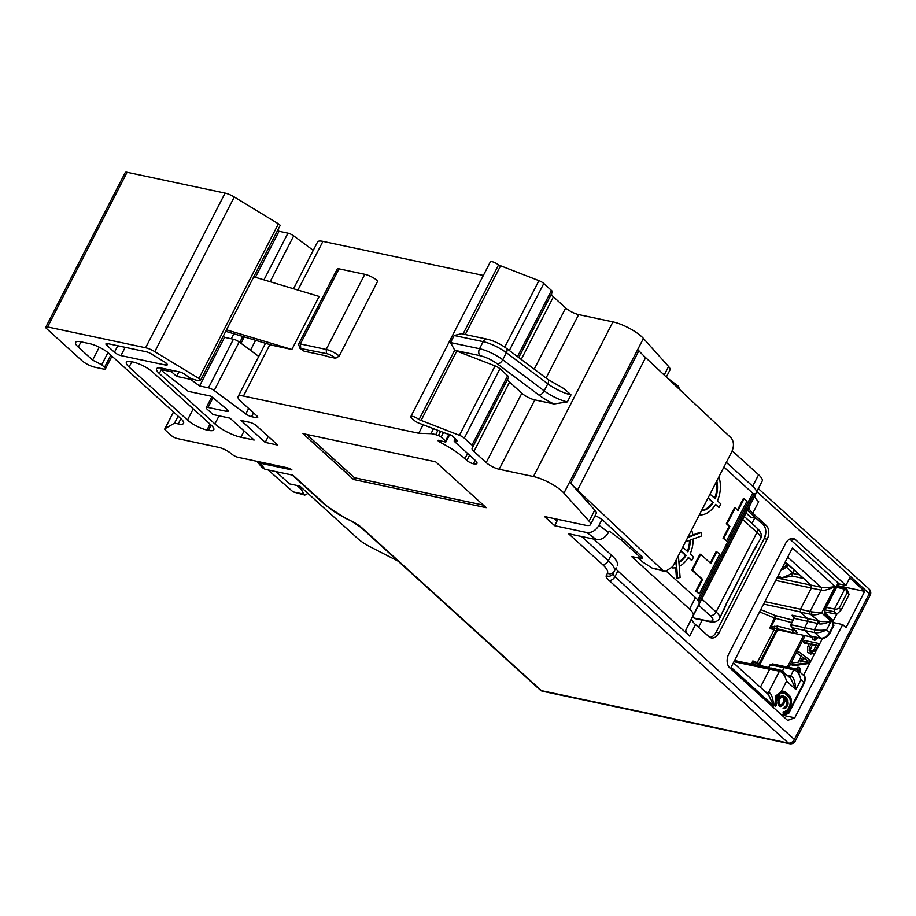 <?xml version="1.0" encoding="UTF-8"?>
<svg xmlns="http://www.w3.org/2000/svg" width="916" height="916" viewBox="0 0 916 916"><rect width="100%" height="100%" fill="white"/><g stroke="black" fill="none" stroke-linecap="round" stroke-linejoin="round"><path stroke-width="1.37" d="M716.289 481.919A20.644 14.106 -78 0 1 714.583 498.258M716.77 480.969A20.644 14.106 -78 0 1 715.167 498.785L710.014 494.125M689.038 534.944A20.644 14.106 102 0 1 689.267 536.295L690 536.455A20.644 14.106 102 0 0 689.519 533.994M166.357 363.286A5.164 1.397 27.2 0 1 167.262 364.866A5.164 1.397 27.2 0 1 165.475 365.049L166.369 363.309A5.164 1.397 27.2 0 0 164.456 361.912L151.129 353.816A5.164 1.397 27.2 0 0 146.537 351.858L107.745 343.626L106.863 345.389L114.443 352.271L117.786 345.756M595.125 515.628A10.316 2.782 27.2 0 1 603.358 520.677A10.316 2.782 27.2 0 1 603.541 520.861L642.322 557.043L641.177 556.768L642.345 557.821L641.887 558.714L621.678 540.371L609.197 531.097L608.522 532.425C605.304 537.646 601.262 540.062 596.408 539.65L568.573 533.742L602.396 564.405A28.9 7.797 -152.8 0 1 607.468 573.21L606.255 575.649A15.48 4.179 27.2 0 0 608.968 580.366L788.39 743.082L541.471 690.653A5.164 3.527 102 0 0 542.673 691.282L789.592 743.712A5.164 3.527 -78 0 1 788.39 743.082A5.164 3.504 132.2 0 0 794.355 739.452L869.295 593.625L756.902 491.697M467.607 453.443L464.916 458.676A41.277 11.141 -152.8 0 0 440.046 442.256A2.576 0.698 27.2 0 1 438.489 441.226A2.576 0.698 27.2 0 1 438.031 440.436A2.576 0.698 27.2 0 1 438.501 440.287L444.535 441.798A2.576 0.698 -152.8 0 0 445.955 441.856A2.576 0.698 -152.8 0 0 445.497 441.065L441.134 437.104A2.576 0.698 -152.8 0 0 438.421 435.592L435.718 434.699A12.904 3.481 -152.8 0 0 430.955 433.692L418.749 433.268L243.438 396.044A15.48 4.179 -152.8 0 0 238.091 396.605A15.48 4.179 -152.8 0 0 240.805 401.334L256.812 415.853A5.164 1.397 27.2 0 1 257.717 417.433A5.164 1.397 27.2 0 1 255.942 417.616L256.835 415.864M754.681 518.067L751.922 523.425M702.217 620.132L698.542 627.288M756.227 518.387L750.708 517.219L745.899 512.846M692.645 616.812L693.973 618.014A5.164 3.527 102 0 0 695.175 618.643L708.709 621.517C714.182 622.731 717.846 621.643 719.713 618.266L726.514 603.243L753.765 550.207L760.601 538.722A20.644 5.576 -152.8 0 0 756.982 532.414L742.567 519.338M268.09 469.931L293.086 491.858L303.723 494.113L301.444 489.533L296.956 485.469M301.444 489.533L302.154 488.148M638.223 557.936L642.711 562L652.215 568.115L662.863 570.382L577.492 490.175A103.199 27.858 27.2 0 1 570.737 483.293L594.77 510.12A15.48 4.179 27.2 0 1 596.19 513.555L590.511 524.605A15.48 4.179 -152.8 0 0 589.091 521.17L594.77 510.12M570.737 483.293L638.864 350.725A103.199 27.858 -152.8 0 0 645.631 357.606L577.492 490.175M662.863 570.382L665.176 571.618L672.779 566.58L731.827 451.68C734.22 446.035 733.945 441.409 731.002 437.802L645.631 357.606M213.039 397.693L208.024 407.437A5.164 1.397 -152.8 0 0 206.249 407.631A5.164 1.397 -152.8 0 0 207.153 409.2L213.05 414.559L229.996 418.154L254.144 440.058L240.885 437.241A20.644 5.576 27.2 0 1 214.905 423.925L159.304 373.499A15.48 4.179 27.2 0 1 156.59 368.77A15.48 4.179 27.2 0 1 161.937 368.198L179.605 371.953A5.164 1.397 27.2 0 1 184.196 373.911L190.963 378.663L196.345 380.186A6.71 1.809 -152.8 0 0 197.455 380.346L200.043 380.426A3.092 0.836 -152.8 0 0 200.593 380.243A3.092 0.836 -152.8 0 0 198.921 378.48L154.793 351.664A10.316 2.782 -152.8 0 0 145.598 347.759L47.586 326.955A5.164 1.397 -152.8 0 0 45.8 327.138A5.164 1.397 -152.8 0 0 46.705 328.718L81.81 360.549A10.316 2.782 -152.8 0 0 94.795 367.213L103.634 369.091A5.164 1.397 -152.8 0 0 105.42 368.896A5.164 1.397 -152.8 0 0 104.516 367.327L101.71 364.774L92.619 360.114L78.295 347.13A15.48 4.179 27.2 0 1 75.581 342.401A15.48 4.179 27.2 0 1 80.929 341.828L89.768 343.706A15.48 4.179 27.2 0 1 109.256 353.702L180.864 418.646A15.48 4.179 27.2 0 1 183.566 423.375A15.48 4.179 27.2 0 1 178.231 423.936L174.544 423.146L164.96 428.734A5.164 1.397 -152.8 0 0 164.788 428.906A5.164 1.397 -152.8 0 0 165.693 430.486L170.96 435.26A5.164 1.397 -152.8 0 0 177.452 438.592L218.672 447.351A10.316 2.782 27.2 0 1 231.462 453.832L231.759 454.096A5.164 1.397 -152.8 0 0 238.16 457.336L286.857 467.675A5.164 1.397 27.2 0 1 291.929 469.919L259.995 463.141L265.067 469.29L262.056 467.515L256.984 461.366L259.995 463.141M253.755 276.804L319.134 296.44L291.872 349.477L272.178 345.286L225.737 331.34M423.123 424.761L418.749 433.268M293.521 288.758L317.577 241.939A15.48 4.179 27.2 0 1 322.924 241.377L483.362 275.441M300.013 348.378L298.627 344.576A5.164 1.397 27.2 0 1 298.616 344.141L337.225 269.018A5.164 1.397 27.2 0 1 339.012 268.835L364.808 274.308A10.316 2.782 27.2 0 1 377.793 280.972L339.183 356.084L335.611 358.27A7.225 1.946 -152.8 0 0 326.52 353.61L300.013 348.378L304.089 351.183L324.733 355.568A8.255 2.233 27.2 0 1 328.146 356.69L335.611 358.27M223.172 336.321L224.546 337.34L233.431 339.229A5.164 1.397 27.2 0 1 239.168 341.943L258.747 356.427M596.408 539.65L586.87 532.551L554.638 525.704L544.528 516.544L585.164 525.166A15.48 4.179 -152.8 0 0 590.511 524.605M571 394.83A20.644 5.576 27.2 0 1 547.802 383.793L506.365 352.694L502.724 359.759L544.173 390.857L547.802 383.793A5.164 2.656 126.9 0 0 547.905 379.442L563.924 388.613L571 394.83L567.359 401.895L554.031 403.967A25.797 6.962 27.2 0 1 538.906 395.059L497.468 363.973A15.48 4.179 -152.8 0 0 480.076 355.683L454.771 350.313L495.087 365.931A5.164 1.397 27.2 0 1 499.953 368.77L507.659 375.755A5.164 1.397 27.2 0 1 508.563 377.323L507.762 378.949A10.316 2.782 -152.8 0 0 509.571 382.098L521.845 393.227A10.316 2.782 -152.8 0 0 534.83 399.891L499.174 469.267A10.316 2.782 27.2 0 1 486.19 462.603L473.916 451.474A10.316 2.782 27.2 0 1 472.106 448.336L472.908 446.71A5.164 1.397 -152.8 0 0 472.003 445.13L464.298 438.146A5.164 1.397 -152.8 0 0 459.431 435.318L419.036 419.62A5.164 1.397 -152.8 0 0 414.192 416.837A5.164 1.397 -152.8 0 0 410.837 416.551L490.323 261.884A5.164 1.397 27.2 0 1 493.678 262.171A5.164 1.397 27.2 0 1 498.522 264.964L538.917 280.651A5.164 1.397 27.2 0 1 543.795 283.491L551.489 290.475A5.164 1.397 27.2 0 1 552.394 292.044L551.592 293.67A10.316 2.782 -152.8 0 0 553.401 296.807L565.676 307.948A10.316 2.782 -152.8 0 0 578.66 314.6L612.953 321.882A22.705 6.126 27.2 0 1 643.421 338.428L668.577 366.503A15.48 4.179 27.2 0 1 669.997 369.938L666.333 377.06M265.205 442.405L241.057 420.501L249.896 422.379A5.164 1.397 27.2 0 1 256.388 425.711L277.731 445.061L265.205 442.405L268.251 436.463M99.249 347.21L92.619 360.114M107.962 352.603L101.71 364.774M499.174 469.267L533.467 476.549A22.705 6.126 27.2 0 1 563.935 493.094L589.091 521.17M277.674 230.271L279.048 231.279L255.404 277.308M279.048 231.279L287.945 233.168A5.164 1.397 27.2 0 1 293.681 235.881L313.249 250.377M208.024 407.437L226.458 411.353L227.351 409.612M250.469 350.301L255.61 340.317M534.83 399.891L554.031 403.967M554.638 525.704L556.905 521.296L553.859 518.525M45.8 327.138L125.286 172.471A5.164 1.397 27.2 0 1 127.072 172.288L225.084 193.104A10.316 2.782 27.2 0 1 234.278 196.997L278.407 223.813A3.092 0.836 27.2 0 1 280.09 225.576L200.593 380.243M362.049 527.925A5.164 3.504 132.2 0 1 360.847 527.33L540.268 690.057A5.164 3.504 132.2 0 0 541.471 690.653L362.049 527.925A15.48 4.179 27.2 0 0 352.855 521.834L343.878 517.242A28.9 7.797 -152.8 0 1 326.714 505.872L292.902 475.198L265.067 469.29M410.837 416.551A5.164 1.397 -152.8 0 0 411.742 418.131L414.261 420.41A5.164 1.397 -152.8 0 0 419.139 423.249L446.39 433.577A10.316 2.782 -152.8 0 0 449.321 434.493A2.576 0.698 27.2 0 1 452.493 436.142L456.981 440.218A2.576 0.698 27.2 0 1 457.439 441.008A2.576 0.698 27.2 0 1 456.546 441.1L455.069 440.791A2.576 0.698 -152.8 0 0 454.187 440.882A2.576 0.698 -152.8 0 0 454.634 441.672L475.129 460.256A10.316 2.782 27.2 0 1 476.938 463.416A10.316 2.782 27.2 0 1 473.377 463.794A5.164 1.397 27.2 0 1 466.885 460.462L469.576 455.218M464.916 458.676L466.885 460.462M253.526 412.864L251.556 416.688L255.942 417.616M251.556 416.688A5.164 1.397 27.2 0 1 245.831 413.975L214.184 390.548A5.164 1.397 -152.8 0 0 208.459 387.834L199.562 385.945L192.314 380.609A3.092 0.836 -152.8 0 0 188.891 378.995L176.605 376.384L171.555 371.804L164.182 370.236A5.164 1.397 -152.8 0 0 162.407 370.43A5.164 1.397 -152.8 0 0 163.311 371.999L188.227 391.338L210.966 396.17L227.328 409.589A5.164 1.397 27.2 0 1 228.233 411.17A5.164 1.397 27.2 0 1 226.458 411.353M125.183 347.336L120.935 355.591L165.475 365.049M120.935 355.591A5.164 1.397 27.2 0 1 114.443 352.271M106.863 345.389A5.164 1.397 27.2 0 1 105.958 343.821A5.164 1.397 27.2 0 1 107.745 343.626M152.674 372.091L211.081 425.058A15.48 4.179 27.2 0 1 213.794 429.787A15.48 4.179 27.2 0 1 208.447 430.348L206.97 430.039A15.48 4.179 27.2 0 1 187.494 420.055L129.087 367.076A15.48 4.179 27.2 0 1 126.374 362.347A15.48 4.179 27.2 0 1 131.721 361.786L133.186 362.095A15.48 4.179 27.2 0 1 152.674 372.091M435.65 461.824L302.967 433.646L353.519 479.492L486.19 507.67L435.65 461.824M233.855 333.779L231.29 338.771M178.964 371.816L176.605 376.384M224.546 337.34L199.562 385.945M303.723 494.113L304.856 495.098L293.086 491.858M304.856 495.098L307.948 493.403M665.176 571.618L652.215 568.115M306.7 434.436L354.423 477.728L483.373 505.105M354.423 477.728L353.519 479.492M178.128 416.162L174.544 423.146M172.277 370.396L171.555 371.804M454.771 350.313L450.546 342.573L479.537 348.721L483.167 341.657L454.176 335.496L461.481 333.722L487.049 339.149A5.164 3.527 102 0 0 483.167 341.657A20.644 5.576 -152.8 0 1 506.365 352.694A5.164 2.656 126.9 0 0 506.468 348.355C500.216 343.844 493.747 340.786 487.049 339.149M557.523 519.303A5.164 3.504 132.2 0 1 556.905 521.296M298.616 344.141A5.164 1.397 27.2 0 1 300.402 343.947L326.199 349.431A10.316 2.782 27.2 0 1 339.183 356.084M226.504 329.84L291.872 349.477M276.025 471.614L289.559 483.888L299.875 486.087L357.847 538.654A20.644 5.576 -152.8 0 0 370.11 546.772L398.139 561.153M622.525 538.711L621.678 540.371M666.837 571.664L695.45 597.598A20.644 5.576 27.2 0 1 699.068 603.884L693.16 615.38A20.644 5.576 -152.8 0 0 689.542 609.094L631.571 556.516L641.887 558.714M691.912 618.277A20.644 5.576 -152.8 0 0 695.542 624.563L689.633 636.059A20.644 5.576 27.2 0 1 686.004 629.773L755.047 495.43A20.644 5.576 -152.8 0 0 758.677 501.716L752.769 513.212A20.644 5.576 27.2 0 1 749.139 506.914M695.542 624.563L708.858 636.643A10.316 7.053 -78 0 0 711.251 637.902A10.316 7.053 -78 0 0 719.014 632.899L767.161 539.215L764.207 538.597L716.072 632.269A10.316 7.053 -78 0 1 709.831 637.353M747.238 510.235L763.143 524.662A10.316 7.053 -78 0 1 765.81 531.314A10.316 7.053 -78 0 1 764.299 538.425A10.316 7.053 -78 0 1 764.207 538.597M763.143 524.662L766.085 525.28L752.769 513.212M689.267 536.295L688.122 536.719M708.022 498.006L712.614 502.174A20.644 14.106 -78 0 1 701.564 510.555M715.407 504.705L719.014 507.475L720.835 503.937L717.423 500.834A24.766 16.923 102 0 0 718.854 476.915M716.93 551.581L710.805 563.512L700.694 554.34L692.519 570.244L702.629 579.416L696.492 591.347L699.309 593.9L719.747 554.123L716.197 551.421L710.243 563.008M700.694 554.34L699.961 554.18L691.786 570.096L701.885 579.267L695.759 591.198L699.309 593.9M697.786 600.06L752.712 493.186L723.915 467.068M744.193 498.556L738.056 510.487L735.25 507.933L727.075 523.849L729.88 526.391L723.743 538.322L726.56 540.864L746.998 501.098L743.448 498.396L737.495 509.972M735.25 507.933L734.506 507.773L726.331 523.689L729.147 526.231L723.01 538.161L726.56 540.864M685.466 541.883L701.473 535.986L701.198 532.54L700.099 532.299L692.828 534.978M693.16 539.043A24.766 16.923 -78 0 1 690.172 553.859L693.584 556.962L691.763 560.5L688.145 557.73M675.676 567.657L676.489 578.236L680.107 577.538L678.413 555.6M674.313 563.58A20.644 14.106 102 0 0 675.344 563.386L675.218 561.817M678.905 561.886A20.644 14.106 102 0 0 685.351 555.199L680.76 551.031M687.332 551.295A20.644 14.106 102 0 0 689.53 540.383M690 536.455L692.885 535.391A24.766 16.923 -78 0 0 691.603 529.94M674.187 563.832A20.644 14.106 102 0 0 676.077 563.535L675.344 563.386M676.077 563.535L676.386 567.496A24.766 16.923 -78 0 1 672.012 567.886M678.939 562.435A20.644 14.106 102 0 0 686.095 555.348L680.943 550.688M691.763 560.5L688.351 557.397A24.766 16.923 -78 0 1 679.248 566.397M682.763 547.15L687.905 551.821A20.644 14.106 102 0 0 690.275 540.108M686.095 555.348L685.351 555.199M708.194 497.651L712.614 502.174M699.355 514.861A24.766 16.923 102 0 0 715.602 504.373L719.014 507.475M799.027 671.279L799.21 667.501L800.344 668.52L800.149 672.298M809.664 663.367L792.924 665.829L791.79 664.81L810.019 662.692M801.179 656.325L797.561 653.577L801.271 656.154L798.157 662.222L792.787 662.863L791.79 664.81M814.782 640.421L812.332 639.116L814.782 640.421L817.782 637.639M805.153 635.658L788.859 667.352M814.851 653.268L810.591 654.104L807.534 652.169L810.591 654.104M809.08 644.234L804.511 643.261L803.389 642.242L809.435 643.536L807.637 647.028L807.534 652.169M732.216 450.844L758.585 474.751A20.644 5.576 27.2 0 1 762.204 481.037L755.047 495.43M581.591 536.501L608.35 560.775L611.304 555.027L593.717 539.077M616.067 567.84L613.113 573.588L616.067 567.84A10.316 2.782 -152.8 0 0 617.876 570.977L614.934 576.725L794.355 739.452A5.164 1.397 27.2 0 1 795.26 741.021L870.2 595.194A5.164 5.164 0 0 0 869.078 589.022L758.414 488.652M689.633 636.059L617.876 570.977M693.16 615.38L686.004 629.773M611.304 555.027A34.052 9.194 27.2 0 1 617.281 565.401M762.204 481.037L699.068 603.884M756.295 492.533A20.644 5.576 -152.8 0 0 752.677 486.247L726.342 462.362M752.712 493.186L755.311 494.525M698.713 601.434L754.189 493.506M783.569 715.419L794.767 717.8L842.686 624.563L846.063 627.62L864.681 591.381L849.796 577.881L845.937 585.393L795.672 539.81L790.577 538.722M794.767 717.8L787.657 720.423L729.812 667.959A10.316 7.053 -78 0 1 728.735 654.035L785.516 543.554A10.316 7.053 -78 0 1 793.279 538.551A10.316 7.053 -78 0 1 795.672 539.81M766.085 525.28A10.316 7.053 -78 0 1 767.161 539.215M763.784 539.421A15.48 10.58 102 0 0 765.742 530.479M789.764 539.055L839.308 583.984L845.937 585.393M833.045 622.514L842.686 624.563M803.515 675.344L822.671 638.063M803.664 635.338L787.382 667.02M832.781 621.632L836.823 614.178L834.121 611.728L825.03 609.861L838.644 583.389M837.499 585.61L864.681 591.381M586.87 532.551C591.725 532.963 595.766 530.547 598.984 525.326L608.522 532.425M601.961 519.532L598.984 525.326M669.848 380.369L667.718 378.354M668.497 378.835L678.035 385.934L680.153 390.044M813.66 639.402L815.95 637.273M812.458 636.563L812.332 639.116M809.469 653.085L815.206 650.761L819.064 643.559L804.317 640.433L803.389 642.242M815.206 650.761L815.847 651.345M811.141 643.891L816.431 645.013L813.626 650.2L810.339 651.265L809.149 650.715L809.309 647.452L811.141 643.891L812.263 644.91L809.858 651.127M816.064 645.723L812.263 644.91M809.309 647.452L810.431 648.471M809.481 662.211L810.362 660.505L798.557 651.642L797.561 653.577M802.656 657.127L808.221 660.997L800.172 661.97L802.656 657.127L803.79 658.135L801.924 661.753M807.923 661.031L803.79 658.135M799.21 667.501L797.893 667.214L795.958 669.012M797.149 669.642L797.618 669.172L797.538 669.951M692.519 570.244L691.786 570.096M702.629 579.416L701.885 579.267M696.492 591.347L695.759 591.198M727.075 523.849L726.331 523.689M729.88 526.391L729.147 526.231M723.743 538.322L723.01 538.161M713.346 502.323A20.644 14.106 -78 0 1 701.438 510.807M701.198 532.54L687.71 537.509M676.168 559.974L677.6 578.465M831.259 618.861L831.808 620.945L831.694 619.605L831.808 620.945L825.087 614.842L824.652 609.266L824.995 612.999L832.117 619.582A2.061 1.214 149.6 0 1 831.82 620.945M793.016 568.813L788.573 565.321L786.352 567.096A15.48 10.5 132.2 0 1 781.016 570.153M779.356 576.565L782.104 577.824L786.294 576.027A15.48 10.5 -47.8 0 0 792.5 572.672L793.13 572.168A2.061 1.477 -28.4 0 0 793.828 570.164A2.061 1.477 -28.4 0 0 793.6 569.878M775.131 697.9L775.749 696.469L781.955 692.462L785.356 693.778L788.161 696.332C792.935 700.076 788.951 712.511 783.283 711.549L783.043 713.072C789.787 714.217 794.515 699.446 788.836 695.004L786.031 692.462L783.02 691.168M775.154 705.08L776.459 705.354L775.944 701.862L777.089 696.755L780.317 693.343L783.432 692.771M776.459 705.354L775.474 706.202L774.936 703.82L775.886 695.908L781.325 691.385L783.753 691.259L786.031 692.462M781.325 691.385L786.592 681.126C784.806 675.218 782.413 671.943 779.402 671.279L768.41 692.668C771.054 692.496 772.841 696.95 773.791 706.053L731.082 667.317L792.455 547.894L835.163 586.629C827.915 589.801 823.232 590.969 821.114 590.122L811.324 588.118L811.107 585.187L785.31 561.794M802.691 577.859L797.882 573.21M778.715 576.21A2.061 1.408 -78 0 0 779.241 577.687L777.821 576.37M795.844 669.092L797.813 670.191L801.008 679.683C799.221 673.775 796.828 670.501 793.806 669.836L790.542 676.203C793.187 676.031 794.973 680.485 795.912 689.588L790.623 678.183L780.97 670.283L783.398 671.611L786.592 681.126L795.912 689.588L801.008 679.683L804.34 683.004C805.656 678.71 805.427 676.203 803.641 675.47A7.74 5.256 132.2 0 1 803.973 682.374L787.909 713.656M799.496 574.859L792.168 573.313L792.374 576.084L791.653 573.279L792.5 572.672L786.352 567.096M793.954 570.668L794.538 570.221M781.428 670.535L779.402 671.279L769.726 669.069L771.295 668.073L780.97 670.283M790.76 624.918L792.145 627.746L791.355 627.208L796.577 632.097A2.061 1.408 -46.9 0 0 797.069 632.349L792.145 627.746L790.852 624.735L804.672 627.666L807.912 621.346L794.126 618.357C794.561 617.453 793.886 616.399 792.088 615.197L794.126 618.357L790.852 624.735L794.126 618.357M779.516 704.278L780.73 704.977L782.768 703.58L784.073 699.503L783.066 697.374L781.566 697.236L780.169 698.404L778.932 701.324L779.516 704.278L777.947 703.786M800.595 612.197L800.378 609.415L810.168 611.43A2.061 1.397 101.6 0 0 810.374 614.212L818.629 620.922C820.667 621.666 824.789 621.804 831.007 621.323C824.824 623.727 820.69 624.506 818.595 623.636L817.667 623.418A2.061 1.397 101.6 0 0 817.45 620.636L807.672 618.621L800.595 612.197L810.374 614.212M780.73 704.977L778.039 703.969M778.577 704.461L780.054 704.77M779.115 703.522L777.844 703.248M778.863 702.48L777.764 702.24M778.932 701.324L777.867 701.095M779.184 700.328L778.131 700.11M780.169 698.404L778.989 698.152M780.775 697.729L779.436 697.454M781.566 697.236L782.39 697.168M793.325 629.063L792.798 630.093L777.501 626.109L771.054 626.956L775.474 618.346L775.417 615.609L769.761 628.01L774.707 628.09L796.428 633.597L797.069 632.349M807.912 621.346L807.706 618.575M787.714 557.123L820.885 587.202C822.992 587.866 827.755 587.683 835.163 586.629L821.675 612.861C817.782 614.705 814.416 615.266 811.599 614.544L811.828 611.888L821.675 612.861L831.007 621.323L826.587 629.899C821.824 630.426 817.759 630.391 814.404 629.784L804.672 627.666M817.45 620.636L818.629 620.922A2.061 1.156 -74.3 0 1 818.595 623.636M783.111 712.648L786.695 710.381M789.352 697.9L784.554 692.141M774.936 703.82L773.791 706.053L768.478 694.637M779.402 706.202L781.875 704.438M783.157 708.446L785.058 706.923M786.569 700.648L784.772 697.523L782.253 695.599M759.536 665.256L776.631 631.559L769.761 628.01L771.054 626.956L771.375 627.861M774.661 626.178L774.112 629.796L757.223 662.657L759.043 663.699L775.909 630.895A2.061 1.385 132.6 0 1 778.291 629.441L777.558 628.845A2.061 1.271 104.6 0 1 777.501 626.109M830.102 599.991L832.816 594.713M780.707 706.568L778.623 705.503L777.89 700.786L780.02 696.641L782.413 695.576L784.989 696.698L787.359 699.252L788.092 703.957L786.1 707.828L783.031 708.686L785.951 706.076L787.05 703.419L786.867 701.232L785.172 698.885L783.798 704.118L780.707 706.568M782.39 695.576L783.592 695.839M783.512 696.378L784.989 696.698M784.772 697.523L786.249 697.832M785.882 698.931L787.359 699.252M786.5 700.305L787.966 700.614M787.016 701.828L788.264 702.091M786.981 703.728L788.092 703.957M786.375 705.251L787.554 705.503M785.71 706.339L786.993 706.614M784.634 707.518L786.1 707.828M783.386 708.412L784.852 708.721M783.993 698.633L785.172 698.885M783.936 700.958L785.046 701.198M783.329 702.492L784.508 702.744M782.527 703.854L783.798 704.118M781.44 705.022L782.917 705.343M780.192 705.915L781.669 706.236M831.808 620.945L833.354 625.25L829.553 632.59L829.919 633.231C827.663 636.963 824.743 638.658 821.16 638.315A2.061 1.408 101.4 0 1 820.667 638.063A7.74 5.256 132.2 0 0 829.553 632.59L826.587 629.899C821.629 632.315 817.633 633.196 814.61 632.567L820.667 638.063L810.958 636.105L804.832 630.552L804.614 627.769M836.617 587.328L844.689 589.171L834.476 609.06L826.312 607.377M844.689 589.171L845.479 588.622L847.163 592.732L839.216 608.201L834.522 609.93L834.476 609.06M846.166 588.301L845.479 588.622L846.727 588.805L849.132 594.518L841.174 609.987L839.216 608.201M782.562 715.797L788.733 713.358L804.34 683.004M810.958 636.105L821.16 638.315M834.522 609.93L834.121 611.728M847.163 592.732L849.132 594.518M841.174 609.987L836.823 614.178M824.606 611.808L836.571 614.201M776.631 631.559L779.012 630.105L812.08 637.124L812.378 636.551M812.08 637.124L811.095 636.219M770.173 664.97L768.73 667.764L770.253 664.81L773.379 664.272L772.52 663.94L785.23 666.642M782.447 670.901L784.13 667.627L785.699 666.63L795.386 668.84L797.813 670.191M757.452 665.371A2.061 1.271 104.5 0 1 758.494 664.993L758.494 664.993A2.061 1.271 104.5 0 1 758.872 665.211L752.86 660.905L751.91 664.192M753.822 662.016L752.837 662.394L755.196 664.89M758.368 664.97L768.65 667.615M751.246 664.054L752.86 660.905L757.223 662.657L754.887 664.65M785.275 561.863L785.768 562.779L785.115 562.184M784.142 564.061L785.768 562.779M793.256 569.237A2.061 1.477 151.6 0 0 793.164 568.939L793.828 570.164M787.829 564.084L785.665 565.825A13.419 9.103 132.2 0 1 782.104 568.034M788.573 565.321L787.978 564.222M440.894 440.596L440.046 442.256M244.114 430.955L240.885 437.241M322.924 241.377L297.906 290.074M269.876 344.599L243.438 396.044M664.192 375.045L668.577 366.503M81.009 341.851L78.295 347.13M104.516 367.327L110.802 355.099M643.421 338.428L563.935 493.094M263.934 279.872L287.945 233.168M293.681 235.881L270.117 281.727M244.274 336.905L241 343.294M534.211 369.171L565.676 307.948M553.401 296.807L521.227 359.427M500.445 266.064L465.259 334.523M504.75 347.13L538.917 280.651M517.494 356.622L551.489 290.475M543.795 283.491L509.342 350.507M518.754 357.561L551.592 293.67M552.394 292.044L518.731 357.549M612.953 321.882L533.467 476.549M578.66 314.6L546.05 378.056M486.19 462.603L521.845 393.227M509.571 382.098L473.916 451.474M456.546 441.1L456.992 440.23M455.882 439.211L455.069 440.791M454.176 335.496L450.546 342.573M456.615 351.355L420.948 420.73M459.431 435.318L495.087 365.931M472.003 445.13L507.659 375.755M499.953 368.77L464.298 438.146M472.106 448.336L507.762 378.949M508.563 377.323L472.908 446.71M443.516 432.489L441.134 437.104M448.92 434.402L445.497 441.065M188.891 378.995L189.669 377.484M192.898 379.464L192.314 380.609M208.459 387.834L233.431 339.229M239.168 341.943L214.184 390.548M245.831 413.975L248.66 408.456M214.905 423.925L219.061 415.83M162.018 368.221L159.304 373.499M131.801 361.797L129.087 367.076M187.494 420.055L193.23 408.88M198.921 378.48L278.407 223.813M234.278 196.997L154.793 351.664M127.072 172.288L47.586 326.955M225.084 193.104L145.598 347.759M208.447 430.348L211.138 425.116M210.027 424.097L206.97 430.039M178.231 423.936L180.921 418.692M173.548 412.017L164.96 428.734M164.903 368.839L164.182 370.236M419.036 419.62L454.691 350.244M463.015 334.054L498.522 264.964M480.076 355.683A5.164 3.527 102 0 1 479.537 348.721A20.644 5.576 27.2 0 1 502.724 359.759A5.164 2.656 126.9 0 1 497.468 363.973M538.906 395.059A5.164 2.656 126.9 0 0 544.173 390.857A20.644 5.576 -152.8 0 0 567.359 401.895M473.377 463.794L475.175 460.301M433.52 428.699L430.955 433.692M437.94 430.383L435.718 434.699M440.585 431.379L438.421 435.592M339.012 268.835L300.402 343.947L300.723 348.126M326.52 353.61L326.199 349.431L364.808 274.308M752.677 486.247L758.585 474.751M689.542 609.094L695.45 597.598M716.072 632.269L719.014 632.899M805.977 659.428L807.099 660.447M602.396 564.405A5.164 3.504 132.2 0 0 608.35 560.775A34.052 9.194 27.2 0 1 614.327 571.149A5.164 4.969 -153.6 0 1 607.468 573.21M606.255 575.649A5.164 4.969 -153.6 0 0 613.113 573.588A10.316 2.782 -152.8 0 0 614.934 576.725A5.164 3.504 132.2 0 1 608.968 580.366M326.714 505.872A5.164 3.504 132.2 0 1 325.524 505.277L292.193 475.049M343.878 517.242L325.524 505.277M352.855 521.834L343.798 517.414M869.078 589.022A5.164 3.504 -47.8 0 1 869.295 593.625A5.164 1.397 27.2 0 1 870.2 595.194M693.973 618.014L707.518 620.888A15.48 4.179 -152.8 0 0 710.14 615.598L698.519 605.041M701.679 598.881L716.106 611.957L756.982 532.414A5.164 3.504 132.2 0 0 756.765 527.811C760.99 531.601 762.272 535.23 760.601 538.722M710.14 615.598A5.164 3.504 -47.8 0 0 716.106 611.957A20.644 5.576 27.2 0 1 719.713 618.266M707.518 620.888A5.164 3.527 102 0 0 708.709 621.517M726.514 603.243A4.133 1.111 27.2 0 1 726.514 603.598L723.594 610.709M753.765 550.207A4.133 1.111 27.2 0 1 753.765 550.562L756.719 546.268M831.934 619.376A2.061 1.214 149.6 0 1 832.117 619.582L833.904 625.456L829.919 633.231M779.241 577.687L781.508 578.019L792.374 576.084L803.492 578.443M811.828 611.888L810.168 611.43L821.114 590.122A2.164 1.466 -78.4 0 0 820.885 587.202L776.997 577.973M785.207 563.214L786.924 564.817M788.504 676.958L790.542 676.203L787.749 675.561M792.145 627.746L804.695 630.414M811.381 588.015L775.726 580.446M769.726 669.081L760.372 687.275M765.616 692.038L768.41 692.668A2.061 1.408 -77.1 0 1 767.39 693.641M733.956 661.707L769.612 669.275M811.324 588.118L800.492 609.209L764.837 601.64M791.779 622.605L775.165 618.254L759.57 611.888M804.832 630.552L814.61 632.567L814.404 629.784L817.667 623.418L807.889 621.403M763.566 604.102L800.355 611.911M807.74 618.518L792.088 615.197L793.771 616.766M793.016 620.201L775.417 615.609L760.738 609.609M825.087 614.842L824.526 612.758M824.652 609.266L838.174 582.965M787.371 694.694L788.836 695.004M780.317 693.343L775.944 701.862M784.13 667.627L793.806 669.836A2.061 1.408 -77.1 0 1 795.386 668.84M792.706 632.796L793.222 628.948M794.916 630.54L792.798 630.093A2.061 1.408 102 0 0 793.004 632.876M802.76 577.916L792.409 568.241M781.508 714.846L788.642 712.213M796.222 630.815L796.428 633.597M779.012 630.105L778.291 629.441M759.788 664.352L759.043 663.699A2.061 1.397 131.3 0 0 758.849 665.085M770.264 664.798L784.085 667.73M449.676 434.596L445.955 441.856M265.503 343.282L238.091 396.605M455.309 438.695L454.187 440.882M547.905 379.442L506.468 348.355M173.49 411.96L164.788 428.906M111.97 356.164L105.42 368.896M206.249 407.631L211.814 396.788M239.774 342.389L242.82 336.47M163.391 368.507L162.407 370.43M352.763 522.005L360.847 527.33M540.268 690.057A5.164 5.164 0 0 0 542.673 691.282M789.592 743.712A5.164 5.164 0 0 0 795.26 741.021M744.101 516.338L756.765 527.811M726.514 603.598L753.765 550.562M791.378 627.231L790.668 624.758L793.943 618.403L793.096 615.93M768.581 667.73L770.081 664.81L772.543 663.951M733.395 662.806L768.501 694.649M845.8 588.072L837.235 586.114M803.641 675.47L797.802 670.18M770.608 668.165L734.575 660.516M778.165 575.706L779.86 577.252"/></g></svg>
